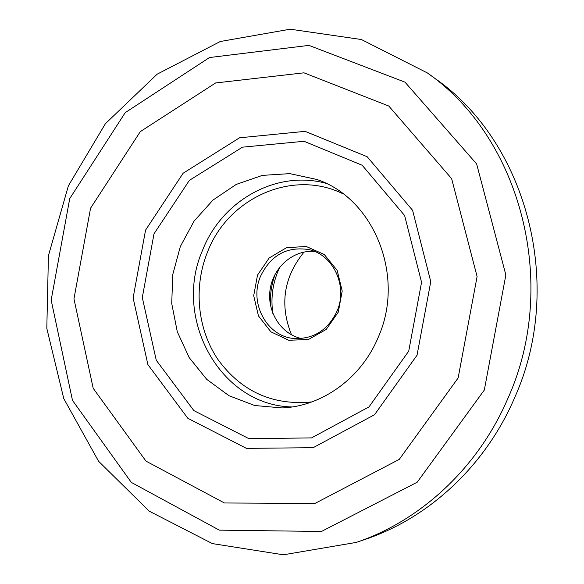 <?xml version="1.0" encoding="UTF-8"?>
<svg xmlns="http://www.w3.org/2000/svg" width="584" height="584" viewBox="0 0 584 584"><rect width="100%" height="100%" fill="white"/><g stroke="black" fill="none" stroke-linecap="round" stroke-linejoin="round"><path stroke-width="0.88" d="M458.148 377.943L477.099 276.568L451.629 178.638L388.776 106.025L303.972 72.825L215.591 82.965L140.299 131.626L90.564 208.196L73.956 298.855L93.206 388.331L145.971 461.119L224.424 502.977L314.937 503.452L399.259 459.396L458.148 377.943M356.977 542.164L364.372 539.653C428.32 518.497 485.289 466.12 514.504 397.989C565.502 285.269 526.571 141.189 434.233 77.942L427.919 73.358M507.89 398.427C559.64 283.882 520.563 137.51 427.313 72.912L361.372 39.515L290.212 29.2L220.27 41.508L157.147 74.183L105.39 123.713L68.379 185.807L48.428 255.704L46.808 328.376L63.787 398.638L98.579 461.265L149.205 511.153L212.379 543.602L283.401 554.8L356.269 542.412C420.823 520.673 478.303 467.499 507.89 398.427M484.311 390.061L505.861 274.954L476.632 163.929L404.982 82.147L308.936 45.384L209.481 57.539L125.217 112.654L69.73 198.604L51.166 300.088L72.482 400.383L131.305 482.391L219.285 530.141L321.448 531.469L417.195 482.216L484.311 390.061M378.301 337.121C405.551 276.196 373.942 198.377 316.82 179.47L289.817 173.63L262.384 175.375L236.25 184.413L213.007 200.042L194.005 221.19L180.339 246.528L172.769 274.517L171.725 303.498L177.28 331.741L189.165 357.569L206.751 379.374L229.037 395.74L254.733 405.522L282.247 407.931C322.244 406.296 361.423 378.096 378.301 337.121M291.518 334.829C279.466 304.782 283.649 277.181 304.045 252.04M272.823 313.374C270.523 297.219 272.859 281.758 279.838 267.005M270.487 305.403C269.961 294.591 271.545 284.101 275.254 273.925M301.213 338.516C280.678 333.858 266.676 311.345 270.144 289.255C273.363 267.129 293.402 249.769 314.396 251.383M260.588 276.203C248.58 303.103 267.268 337.472 295.154 338.567C314.17 338.859 328.113 329.748 336.99 311.243C348.144 286.313 333.245 254.471 308.622 249.55C286.853 246.302 270.837 255.186 260.588 276.203M257.522 275.079L269.173 257.982L286.467 247.74L306.111 246.441L324.229 254.478L337.165 270.37L342.209 290.993L338.282 312.126L326.201 329.456L308.469 339.479L288.722 340.275L270.903 331.829L258.457 315.922L253.704 295.708L257.522 275.079M408.727 351.13L421.56 282.291L404.617 215.532L362.168 165.243L304.023 141.284L242.477 147.168L189.362 180.376L154.008 233.804L142.299 297.526L156.264 360.248L193.881 410.618L248.981 438.708L311.549 437.898L368.993 406.902L408.727 351.13M417.042 355.203L374.534 414.728L313.148 447.687L246.441 448.366L187.822 418.29L147.891 364.606L133.108 297.884L145.555 230.132L183.091 173.258L239.557 137.795L305.103 131.349L367.175 156.731L412.596 210.328L430.766 281.634L417.042 355.203M343.356 193.983C292.657 168.535 228.067 197.925 207.473 252.127C193.333 287.226 197.319 329.069 218.044 359.649C241.52 391.623 272.801 405.712 311.892 401.916M291.978 406.96C219.986 405.427 172.572 318.112 202.546 250.317C221.737 200.735 276.239 169.762 325.828 183.274"/></g></svg>
